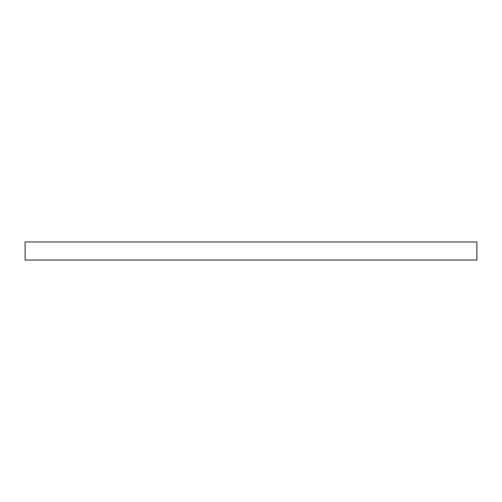 <?xml version="1.0" encoding="UTF-8"?>
<svg xmlns="http://www.w3.org/2000/svg" width="502" height="502" viewBox="0 0 502 502"><rect width="100%" height="100%" fill="white"/><g stroke="black" fill="none" stroke-linecap="round" stroke-linejoin="round"><path stroke-width="0.75" d="M25.1 241.964L25.1 260.036L25.1 241.964L476.9 241.964L476.9 260.036L476.9 241.964L25.1 241.964M476.9 260.036L25.1 260.036L476.9 260.036"/></g></svg>
